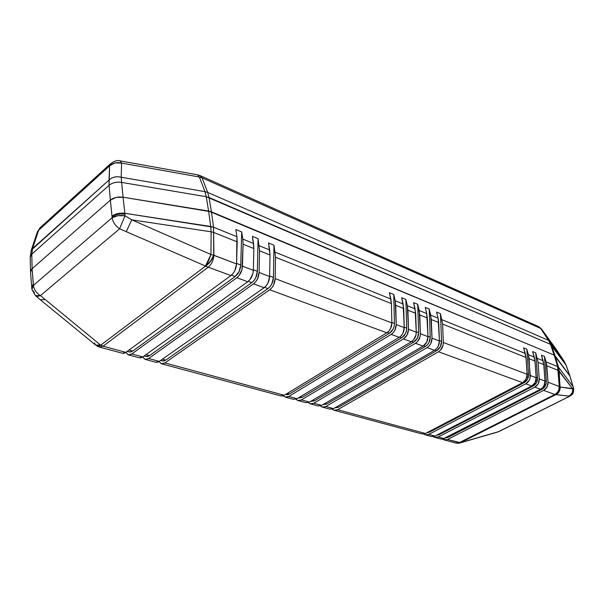 <?xml version="1.0" encoding="UTF-8"?>
<svg xmlns="http://www.w3.org/2000/svg" width="604" height="604" viewBox="0 0 604 604"><rect width="100%" height="100%" fill="white"/><g stroke="black" fill="none" stroke-linecap="round" stroke-linejoin="round"><path stroke-width="0.91" d="M564.159 361.305L566.107 365.216L564.121 361.252L549.406 341.018L564.121 361.252L555.71 348.614L541.584 329.135L549.406 341.018L551.354 344.99L566.107 365.216L569.761 375.65L554.155 355.114L555.053 355.764L551.354 344.99L555.053 355.764L569.761 375.65L566.107 365.216L550.455 344.325L554.155 355.114L208.607 211.053L211.415 211.83L209.037 197.523L211.415 211.83L554.155 355.114L550.455 344.325L209.037 197.523L206.243 196.723L208.607 211.053L123.073 197.221L116.028 197.463L112.857 198.55L110.366 200.151C113.695 197.576 117.931 196.594 123.073 197.221L121.646 182.408L123.073 197.221L208.607 211.053L206.243 196.723L121.646 182.408C116.534 181.691 112.336 182.665 109.052 185.315L110.366 200.151L32.11 268.727L30.517 271.974L32.11 268.727L110.366 200.151L109.052 185.315L31.793 254.125L32.11 268.727L31.793 254.125L30.208 257.206L30.51 271.672M30.208 257.221L31.793 254.125L32.556 248.523L109.022 180.06L109.603 165.851L38.656 230.237L32.556 248.523L31.793 254.125L109.052 185.315L109.022 180.06L31.287 250.147L32.556 248.523L38.656 230.237L109.603 165.851L109.052 185.315C112.336 182.665 116.534 181.691 121.646 182.408L206.243 196.723L204.96 191.634L199.388 177.017L121.578 163.08L121.2 177.244L204.96 191.634L121.2 177.244L121.646 182.408L121.2 177.244C116.27 176.111 112.208 177.048 109.022 180.06C112.208 177.048 116.27 176.111 121.2 177.244L121.578 163.08L199.388 177.017L204.96 191.634L206.243 196.723L550.455 344.325L548.53 340.369L540.701 328.47L202.061 177.818L207.663 192.419L548.53 340.369L207.663 192.419L209.037 197.523L207.663 192.419L204.96 191.634L207.663 192.419L202.061 177.818L199.388 177.017L202.061 177.818L200.052 175.583L202.061 177.818L540.701 328.47L548.53 340.369L550.455 344.325L551.354 344.99L549.406 341.018L541.584 329.135L538.534 326.568L541.448 328.938L564.144 361.275L566.258 365.495L569.889 375.869M37.274 233.257L37.395 231.861L40.053 227.791L38.656 230.237L40.053 227.791L110.872 163.442L109.603 165.851L114.941 162.906L121.578 163.08C116.731 161.94 112.744 162.861 109.603 165.851L110.872 163.442C114.639 160.845 117.712 159.984 120.098 160.86L121.578 163.08L120.098 160.86L197.606 174.82L199.388 177.017L197.606 174.82L200.007 175.56M555.748 348.667L564.144 361.275M541.426 328.916L538.534 326.568L200.052 175.583M34.519 292.834L31.914 289.414L33.431 285.36L33.28 284.031L31.665 287.285L33.28 284.031L32.11 268.727L33.431 285.36L112.118 217.742L112.072 216.798L112.118 217.742C115.515 215.703 119.811 215.054 125.02 215.779L124.93 214.209C119.735 213.589 115.447 214.458 112.072 216.798L110.366 200.151L32.11 268.727L30.812 270.411L30.517 272.011M128.335 354.842L125.866 352.351L128.101 354.774L129.898 354.873L131.831 353.967L128.335 354.842L139.29 357.794L142.801 356.934L131.831 353.967L236.844 277.727L247.753 281.736L142.801 356.934L131.831 353.967L236.844 277.727L247.753 281.736C251.136 279.003 252.993 275.197 253.34 270.32L253.861 248.538L243.072 244.22L242.468 266.19L253.34 270.32L242.468 266.19C242.106 271.113 240.233 274.956 236.844 277.727L239.018 275.62L242 269.512L243.072 244.22L253.861 248.538L253.537 243.427L242.778 239.071L243.072 244.22L242.778 239.071L253.537 243.427L252.419 236.345L258.082 238.671L259.546 250.811L259.078 272.502L269.618 276.504L270.003 255.001L259.546 250.811L270.003 255.001L269.656 249.958L259.214 245.73L269.656 249.958L268.493 242.951L273.982 245.209L275.522 257.213L275.182 278.618L391.875 322.929L391.415 303.601L275.522 257.213L391.415 303.601L390.864 299.04L275.167 252.185L390.864 299.04L389.429 292.676L393.733 294.442L395.182 300.792L403.132 304.008L401.675 297.712L405.873 299.433L407.338 305.715L415.084 308.848L413.604 302.612L417.696 304.295L419.184 310.509L426.726 313.567L425.231 307.398L429.218 309.037L430.72 315.182L438.081 318.157L436.564 312.057L440.444 313.65L442.581 324.084L443.336 342.476L527.096 374.284L525.941 357.455L442.581 324.084L525.941 357.455L525.246 353.461L441.969 319.735L525.246 353.461L523.63 347.851L526.786 349.15L528.409 354.744L530.282 375.492L536.148 377.726L534.955 361.064L529.112 358.723L534.955 361.064L534.253 357.107L528.409 354.744L534.253 357.107L532.63 351.551L535.718 352.827L538.051 362.302L539.259 378.904L544.997 381.086L543.766 364.589L538.051 362.302L543.766 364.589L543.056 360.671L537.349 358.361L543.056 360.671L541.426 355.167L544.446 356.413L546.084 361.902L557.613 366.568L554.155 355.114L211.415 211.83L213.574 227.24L236.919 236.7L235.847 229.528L241.691 231.928L242.778 239.071L241.691 231.928L240.754 265.005L236.572 263.412L240.754 265.005L239.093 271.566L235.152 276.519L132.752 351.052L130.819 351.966L129.218 351.936L132.752 351.052L129.037 350.033L132.752 351.052L235.152 276.519C238.52 273.748 240.392 269.905 240.754 265.005L241.691 231.928L235.847 229.528L236.919 236.7L213.574 227.24L213.725 255.198L236.557 263.948L237.206 241.872L213.869 232.525L237.206 241.872L236.919 236.7L236.557 263.948L213.922 255.356C213.506 260.384 211.596 264.333 208.206 267.21L230.909 275.552L125.866 352.351L103.11 346.19L208.206 267.21L230.909 275.552C234.299 272.751 236.179 268.886 236.557 263.948L234.873 270.562L233.084 273.423L230.909 275.552L125.866 352.351L103.11 346.19L99.645 347.119L103.11 346.19L208.206 267.21L119.607 228.788L40.453 295.598L100.694 345.178L205.76 265.956L100.694 345.178L103.11 346.19L100.694 345.178L99.094 346.296L97.735 346.386L100.694 345.178L40.453 295.598L119.607 228.788L208.206 267.21C211.596 264.333 213.506 260.384 213.922 255.356L210.66 261.305L205.76 265.956C209.565 263.284 212.283 259.75 213.922 255.356L213.574 227.24L211.415 211.83L123.073 197.221L124.847 213.287L210.743 226.485L208.607 211.053L210.743 226.485L213.574 227.24L124.847 213.287L123.073 197.221C117.931 196.594 113.695 197.576 110.366 200.151L112.019 216.24C115.387 213.718 119.66 212.729 124.847 213.287L125.02 215.779L131.748 219.833L210.955 254.511L211.113 231.8L131.748 219.833L211.113 231.8L210.743 226.485L211.113 231.8L213.869 232.525L211.113 231.8L210.955 254.511L213.725 255.198C212.079 259.592 209.362 263.133 205.556 265.805L210.456 261.154L213.725 255.198L210.955 254.511L208.622 260.641L205.556 265.805L210.955 254.511L131.748 219.833L126.312 231.581L131.748 219.833L125.02 215.779L119.607 228.788L125.02 215.779L117.878 215.719L112.118 217.742C112.857 222.113 115.349 225.798 119.607 228.788C115.349 225.798 112.857 222.113 112.118 217.742L33.431 285.36C33.96 289.565 36.3 292.978 40.453 295.598C36.3 292.978 33.96 289.565 33.431 285.36L31.914 289.422L35.394 295.628L37.939 296.285L40.453 295.598L35.417 295.643L40.272 299.735M145.081 359.357L142.65 357.039L144.854 359.282L146.659 359.395L148.592 358.504L145.081 359.357L155.741 362.226L159.26 361.396L148.592 358.504L253.514 283.85L264.091 287.738L159.26 361.396L148.592 358.504L253.514 283.85L264.091 287.738C267.459 285.058 269.301 281.313 269.618 276.504L259.078 272.502C258.738 277.349 256.889 281.132 253.514 283.85L255.673 281.781L257.447 278.98L259.078 272.502L259.546 250.811L258.082 238.671L257.349 271.317L253.355 269.792L257.349 271.317L255.726 277.78L253.959 280.573L251.8 282.642L149.498 355.635L147.565 356.526L145.957 356.481M297.87 400.512L295.892 399.244L297.629 400.437L299.486 400.611L301.411 399.901L297.87 400.512L305.949 402.687L309.49 402.09L301.411 399.901L403.472 338.912L407.156 334.843L408.47 329.233C408.364 333.476 406.696 336.7 403.472 338.912L411.301 341.788L309.49 402.09L301.411 399.901L403.472 338.912L411.301 341.788C414.525 339.599 416.179 336.405 416.269 332.2L408.47 329.233L407.338 305.715L407.911 310.207L415.665 313.31L407.911 310.207L408.47 329.233L416.269 332.2L415.084 308.848L407.338 305.715L405.873 299.433L406.696 328.108L405.873 299.433L401.675 297.712L403.699 308.523L404.235 327.625L402.913 333.257L401.275 335.635L399.221 337.349L297.025 398.716L293.469 399.327L297.025 398.716L288.742 396.473L391.173 334.397L393.242 332.661L394.88 330.26L396.224 324.582C396.103 328.87 394.42 332.147 391.173 334.397L399.221 337.349L297.025 398.716L288.742 396.473L391.173 334.397L399.221 337.349C402.453 335.122 404.121 331.883 404.235 327.625L396.224 324.582L395.182 300.792L395.733 305.33L403.699 308.523L395.733 305.33L396.224 324.582L404.235 327.625L403.132 304.008L395.182 300.792L393.733 294.442L394.45 323.45L393.733 294.442L389.429 292.676L391.415 303.601L391.875 322.929L390.524 328.636L388.878 331.045L386.809 332.796L284.257 395.258L282.325 395.982L280.694 395.884L284.257 395.258L164.892 362.921L269.671 289.784L386.809 332.796L284.257 395.258L164.892 362.921L269.671 289.784L386.809 332.796C390.056 330.524 391.747 327.24 391.875 322.929L275.182 278.618C274.873 283.397 273.038 287.127 269.671 289.784L271.83 287.753L273.582 285.005L275.182 278.618L275.522 257.213L273.982 245.209L273.446 277.432L269.626 275.983L273.446 277.432L271.853 283.812L270.101 286.553L267.957 288.584L165.783 360.09L163.85 360.958L162.227 360.913M164.892 362.921L161.374 363.744L158.98 361.577L161.14 363.668L162.959 363.789L164.892 362.921M569.919 375.96L573.083 386.598L558.511 367.202L560.127 387.028L572.705 388.885L558.307 370.411L559.251 386.447L548.032 382.241L546.084 361.902L546.794 365.805L558.307 370.411L546.794 365.805L548.032 382.241L559.251 386.447L557.613 366.568L558.511 367.202L555.053 355.764L558.511 367.202L573.083 386.598L569.761 375.65L555.053 355.764L554.155 355.114L557.613 366.568L546.084 361.902L544.446 356.413L546.303 381.192C546.363 384.831 544.899 387.541 541.909 389.323L541.033 388.999L541.909 389.323L448.168 437.326L447.27 437.085L448.168 437.326L445.684 437.892L448.168 437.326L543.804 387.934L546.129 383.631L546.303 381.192L544.967 380.686L546.303 381.192L544.446 356.413L541.426 355.167L543.766 364.589L544.997 381.086L543.947 385.881L542.475 387.859L540.58 389.255L442.445 439.161L440.844 439.017L444.302 438.602L438.232 436.964L534.812 387.141L540.58 389.255L444.302 438.602L438.232 436.964L434.782 437.387L433.249 436.616L436.367 437.522L438.232 436.964L534.812 387.141L540.58 389.255C543.577 387.466 545.05 384.74 544.997 381.086L539.259 378.904C539.312 382.589 537.824 385.337 534.812 387.141L538.194 383.736L539.259 378.904L538.051 362.302L535.718 352.827L532.63 351.551L534.955 361.064L536.148 377.726L530.282 375.492C530.32 379.214 528.825 381.992 525.797 383.827L531.694 385.994L434.948 436.073L428.742 434.389L525.797 383.827L531.694 385.994C534.714 384.182 536.193 381.418 536.148 377.726L535.084 382.574L531.694 385.994L434.948 436.073L428.742 434.389L425.284 434.827L423.721 434.034L425.042 434.752L426.877 434.963L428.742 434.389L525.797 383.827L529.202 380.377L530.086 377.991L529.112 358.723L528.409 354.744L526.786 349.15L523.63 347.851L525.941 357.455L527.096 374.284L443.336 342.476C443.283 346.568 441.66 349.671 438.481 351.77L522.603 382.657L425.39 433.483L337.606 409.708L438.481 351.77L522.603 382.657C525.639 380.814 527.133 378.021 527.096 374.284L526.016 379.191L522.603 382.657L425.39 433.483L337.606 409.708L334.08 410.259L332.223 409.15L333.838 410.184L335.696 410.373L337.606 409.708L438.481 351.77L440.505 350.139L443.072 345.224L443.336 342.476L442.581 324.084L440.444 313.65L441.569 341.366L439.402 340.543L441.569 341.366L440.444 313.65L436.564 312.057L438.081 318.157L430.72 315.182L432.011 338.18L439.425 340.988L438.685 322.528L431.324 319.576L438.685 322.528L438.081 318.157L439.425 340.988L432.011 338.18C431.943 342.317 430.312 345.458 427.111 347.594L434.548 350.328L333.529 408.598L325.828 406.515L427.111 347.594L434.548 350.328C437.734 348.214 439.357 345.095 439.425 340.988L438.172 346.409L436.579 348.689L434.548 350.328L333.529 408.598L325.828 406.515L322.294 407.088L320.399 405.933L322.053 407.013L323.91 407.194L325.828 406.515L427.111 347.594L429.142 345.941L430.75 343.646L432.011 338.18L431.324 319.576L429.218 309.037L430.244 337.062L427.979 336.202L430.244 337.062L429.218 309.037L425.231 307.398L426.726 313.567L419.184 310.509L420.392 333.763L427.994 336.647L427.322 317.976L419.765 314.956L427.322 317.976L426.726 313.567L427.994 336.647L420.392 333.763C420.309 337.953 418.655 341.132 415.446 343.314L423.079 346.115L321.653 405.382L313.77 403.245L415.446 343.314L423.079 346.115C426.281 343.963 427.919 340.807 427.994 336.647L426.718 342.143L423.079 346.115L321.653 405.382L313.77 403.245L310.229 403.842L308.289 402.626L309.988 403.766L311.845 403.94L313.77 403.245L415.446 343.314L417.492 341.63L420.112 336.579L420.392 333.763L419.765 314.956L417.696 304.295L418.625 332.638L416.254 331.739L418.625 332.638L417.696 304.295L413.604 302.612L415.665 313.31L416.269 332.2L415.982 335.024L413.355 340.097L411.301 341.788L309.49 402.09L305.934 402.679M431.49 436.503L434.948 436.073L431.475 436.496L425.284 434.827M334.08 410.259L421.924 433.921L425.39 433.483L421.909 433.921M97.644 346.334L100.475 345.073L98.263 345.684L95.628 345.05L100.475 345.073L97.516 346.281L99.645 347.119L122.378 353.242L125.866 352.351L123.941 353.272L122.363 353.234M288.742 396.473L285.201 397.1L283.178 395.763L284.96 397.024L286.817 397.19L288.742 396.473M322.294 407.088L330.003 409.165L333.529 408.598L329.98 409.157M318.119 405.964L321.653 405.382L318.104 405.956L310.229 403.842M573.083 386.598L573.498 388.274L573.083 386.598M497.764 431.996L460.429 442.724L447.519 439.478L543.63 390.38L546.99 387.013L548.032 382.241C548.092 385.881 546.628 388.599 543.63 390.38L554.804 394.48C557.779 392.736 559.229 390.063 559.161 386.462C559.787 390.154 558.685 392.872 555.846 394.616L557.598 393.249L558.821 391.279L559.161 386.462C559.229 390.063 557.779 392.736 554.804 394.48L459.304 442.672L447.519 439.478L543.63 390.38L554.804 394.48L459.304 442.672L460.429 442.724L555.846 394.616L569.617 396.232L498.534 431.679L460.429 442.724L557.839 393.317L560.036 389.338L559.176 371.022L572.705 388.885L573.498 388.274L573.679 388.674L560.127 387.028L559.251 386.447L560.127 387.028C560.338 390.463 558.942 392.985 555.937 394.601C558.783 392.857 559.885 390.139 559.251 386.447L558.911 391.256L557.696 393.227L555.937 394.601L568.711 396.081C571.58 394.548 572.909 392.155 572.705 388.885C572.909 392.155 571.58 394.548 568.711 396.081L569.617 396.232C572.788 394.495 574.079 391.837 573.498 388.274L573.641 390.652L572.977 392.947L569.957 396.118L498.912 431.55L495.008 432.811M558.511 367.202L557.613 366.568L558.307 370.411L559.176 371.022L558.511 367.202M112.072 216.798C115.447 214.458 119.735 213.589 124.93 214.209L124.847 213.287C119.66 212.729 115.387 213.718 112.019 216.24L112.072 216.798M495.741 432.502L494.925 432.834L495.741 432.502M460.505 442.709L458.987 443.2L460.505 442.709M459.501 443.087L494.955 432.826M460.429 442.724L458.904 443.215L460.429 442.724M459.304 442.672L455.877 443.072L459.304 442.672M458.428 443.276L458.98 443.2M447.519 439.478L444.076 439.893L442.573 439.146L445.661 440.029L447.519 439.478M40.294 299.758L45.096 299.531L40.294 299.758M97.516 346.281L95.183 344.574L94.602 342.959M30.525 272.034L32.11 268.727L110.366 200.151L116.028 197.463L123.073 197.221L208.607 211.053L554.155 355.114L569.957 376.081M310.954 401.358L314.533 400.777L413.687 342.174L417.334 338.164L418.625 332.638C418.534 336.821 416.888 339.999 413.687 342.174L314.533 400.777L312.6 400.248L314.533 400.777L310.796 401.32M411.792 341.479L413.687 342.174L411.792 341.479M323.012 404.642L326.583 404.068L425.352 346.462L427.383 344.808L428.976 342.513L430.244 337.062C430.169 341.192 428.538 344.325 425.352 346.462L326.583 404.068L324.756 403.57L326.583 404.068L322.959 404.627M423.563 345.805L425.352 346.462L423.563 345.805M334.827 407.851L338.353 407.292L436.73 350.645L440.324 346.756L441.569 341.366C441.509 345.45 439.893 348.546 436.73 350.645L338.353 407.292L336.624 406.817L338.353 407.292L334.827 407.851M435.039 350.026L436.73 350.645L435.039 350.026M406.696 328.108L404.219 327.164L406.696 328.108L406.401 330.947L405.382 333.702L401.713 337.764C404.929 335.552 406.59 332.336 406.696 328.108M298.603 398.006L302.181 397.394L401.713 337.764L302.181 397.394L300.15 396.843L302.181 397.394L298.338 397.93M399.712 337.032L401.713 337.764L399.712 337.032M394.45 323.45L391.86 322.468L394.45 323.45L394.14 326.326L393.113 329.12L389.414 333.249C392.653 330.992 394.329 327.73 394.45 323.45M285.949 394.563L287.602 394.661L289.527 393.936L389.414 333.249L289.527 393.936L287.383 393.347L289.527 393.936L285.564 394.457M387.307 332.472L389.414 333.249L387.307 332.472M527.073 373.884L528.538 374.442L526.786 349.15L528.538 374.442L527.073 373.884M426.741 432.774L429.414 432.2L524.068 382.762L527.458 379.312L528.538 374.442C528.576 378.157 527.088 380.928 524.068 382.762L523.064 382.392L524.068 382.762L429.414 432.2L428.387 431.913L429.414 432.2L426.741 432.774M536.118 377.319L537.522 377.855L535.718 352.827L537.522 377.855L536.118 377.319M436.315 435.363L438.889 434.789L533.09 386.077L536.458 382.672L537.522 377.855C537.568 381.532 536.095 384.272 533.09 386.077L532.154 385.737L533.09 386.077L438.889 434.789L437.93 434.525L438.889 434.789L436.315 435.363M155.726 362.226L157.327 362.272L159.26 361.396L264.091 287.738L266.251 285.692L268.01 282.921L269.618 276.504L270.003 255.001L268.493 242.951L273.982 245.209L273.446 277.432C273.136 282.211 271.309 285.926 267.957 288.584L165.783 360.09L162.423 359.169L165.783 360.09L162.242 360.913L160.581 360.46M264.605 287.345L267.957 288.584L264.605 287.345M139.275 357.794L140.868 357.832L142.801 356.934L247.753 281.736L249.92 279.652L252.88 273.612L253.34 270.32L253.861 248.538L252.419 236.345L258.082 238.671L257.349 271.317C257.017 276.149 255.167 279.931 251.8 282.642L149.498 355.635L145.964 354.669L149.498 355.635L145.972 356.488L144.122 355.99M248.267 281.343L251.8 282.642L248.267 281.343M231.423 275.145L235.152 276.519L231.423 275.145M30.208 257.206L31.295 250.116L37.395 231.861M555.725 348.636L541.448 328.938M280.709 395.884L161.374 363.744M434.782 437.387L440.86 439.025M293.484 399.327L285.201 397.1M497.855 431.973L569.957 396.118C571.241 394.857 573.725 395.144 573.679 388.659L569.927 375.975M31.914 289.407L30.517 271.981M459.078 443.185L459.727 443.034M455.929 443.079L458.904 443.215M455.877 443.072L444.076 439.893M95.628 345.05L40.302 299.758M127.195 351.385L129.233 351.936"/></g></svg>
